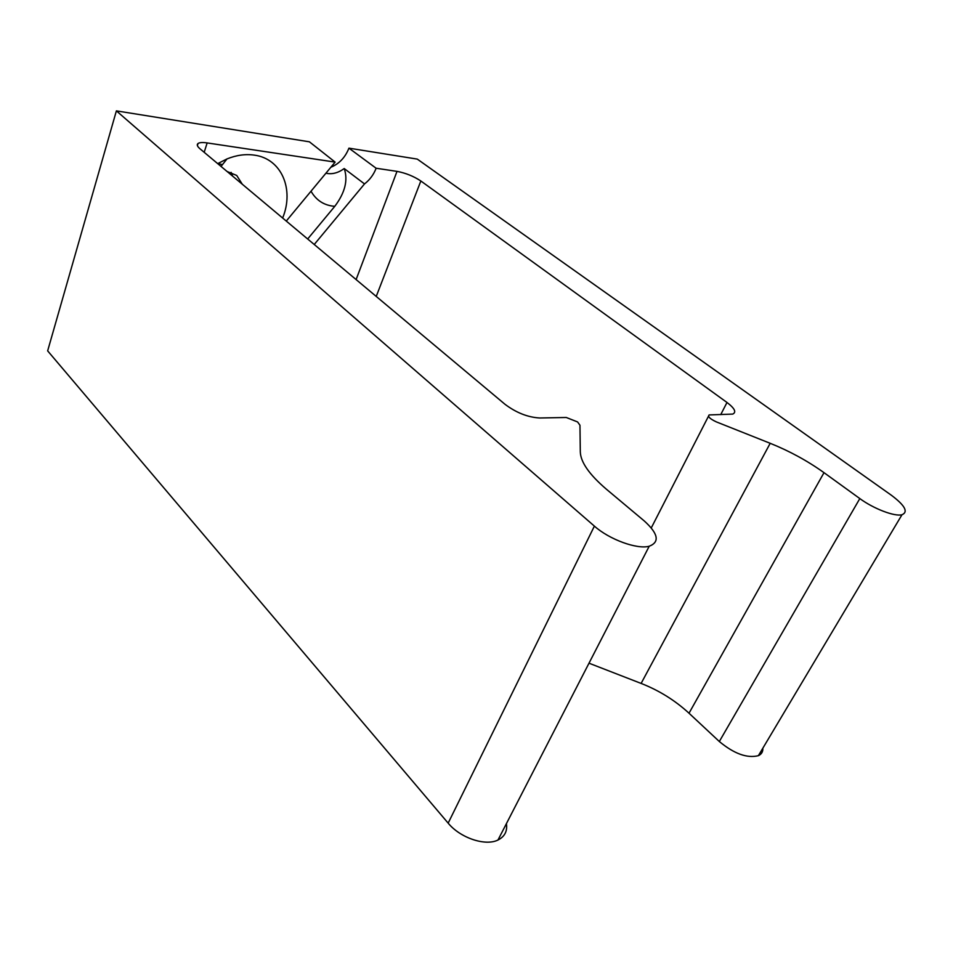 <?xml version="1.0" encoding="UTF-8"?>
<svg xmlns="http://www.w3.org/2000/svg" width="953" height="953" viewBox="0 0 953 953"><rect width="100%" height="100%" fill="white"/><g stroke="black" fill="none" stroke-linecap="round" stroke-linejoin="round"><path stroke-width="1.43" d="M217.689 163.63L227.017 158.913C236.415 155.136 245.481 153.874 254.201 155.113C281.719 158.627 294.429 189.54 282.636 218.023M242.324 184.263L236.713 175.447L227.1 171.504M232.699 176.198L231.126 172.362M222.454 164.655L218.094 163.511M335.122 162.105L309.403 141.818L116.385 110.87L594.386 526.116C609.289 539.469 637.128 549.655 649.207 546.236C659.929 542.09 658.273 533.656 644.264 520.946L606.275 489.115C589.311 474.558 580.651 462.157 580.306 451.913L579.96 425.241L577.589 421.953L566.285 417.485L539.72 417.986C527.819 417.307 516.252 412.744 505.007 404.298L200.011 148.811C197.223 146.417 196.568 144.63 198.045 143.474C199.606 142.462 202.644 142.271 207.158 142.926L335.122 162.105L286.269 221.072M314.228 244.492L364.511 183.929C369.812 179.831 373.683 174.602 376.125 168.24L397.008 171.373C405.716 173.029 413.662 176.234 420.845 180.987L726.996 402.476C734.727 408.372 736.645 412.244 732.726 414.09L709.139 414.936C707.543 416.521 709.914 418.832 716.263 421.857L770.191 443.3C789.572 451.091 807.501 460.871 824 472.664L859.82 498.574C873.567 508.723 894.593 516.764 901.979 514.751C908.495 511.975 904.981 505.495 891.448 495.298L417.283 159.103L348.929 148.156L376.125 168.24M589.002 663.193L641.119 683.42C659.035 690.425 674.998 700.348 689.019 713.213L719.324 741.517C734.108 753.775 747.128 758.493 758.385 755.669C761.566 754.204 763.043 751.714 762.841 748.2M330.846 167.275C339.244 163.773 345.272 157.4 348.929 148.156M116.385 110.87L47.65 350.871L448.16 823.142C460.168 837.913 485.422 846.419 497.978 840.022C504.709 836.639 507.52 831.171 506.424 823.618M325.914 173.208C331.93 174.59 338.017 173.029 344.212 168.55L364.511 183.929M344.212 168.55C348.202 180.069 345.057 192.661 334.777 206.336C324.211 205.491 316.289 200.452 311.012 191.196M307.664 239L334.777 206.336M397.008 171.373L356.112 279.574M770.191 443.3L641.119 683.42M824 472.664L689.019 713.213M859.82 498.574L719.324 741.517M594.386 526.116L448.16 823.142M207.158 142.926L204.18 152.313M420.845 180.987L376.232 296.431M726.996 402.476L720.742 414.615M221.036 166.43L227.017 158.913M901.979 514.751L758.385 755.669M649.207 546.236L497.978 840.022M198.045 143.474L197.39 145.595M708.484 416.223L651.28 527.902"/></g></svg>
